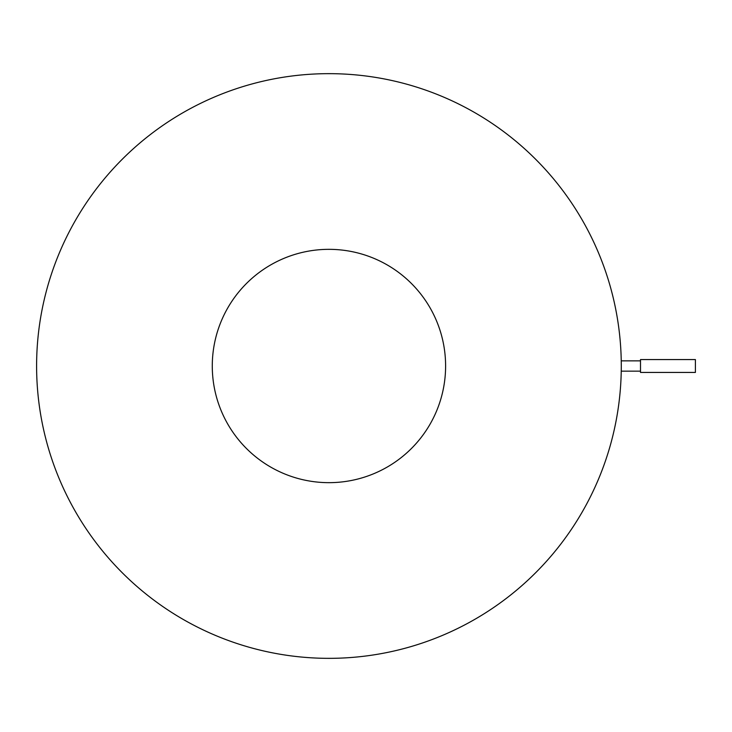 <?xml version="1.0" encoding="UTF-8"?>
<svg xmlns="http://www.w3.org/2000/svg" width="732" height="732" viewBox="0 0 732 732"><rect width="100%" height="100%" fill="white"/><g stroke="black" fill="none" stroke-linecap="round" stroke-linejoin="round"><path stroke-width="1.1" d="M695.4 366L695.4 359.568L640.5 359.568L640.5 372.432L695.4 372.432L695.4 366M212.28 366A116.663 116.663 0 0 1 328.942 249.338A116.663 116.663 0 0 1 445.605 366A116.663 116.663 0 0 1 328.942 482.663A116.663 116.663 0 0 1 212.28 366M621.285 366A292.343 292.343 0 0 1 328.942 658.342A292.343 292.343 0 0 1 36.6 366A292.343 292.343 0 0 1 328.942 73.657A292.343 292.343 0 0 1 621.285 366C621.239 372.643 621.239 372.643 621.285 366L621.239 360.858L640.5 360.858M640.5 371.151L621.239 371.151"/></g></svg>
